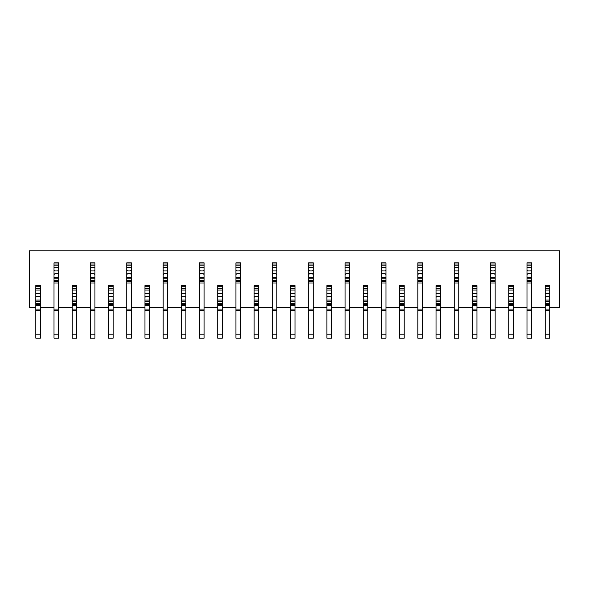 <?xml version="1.0" encoding="UTF-8"?>
<svg xmlns="http://www.w3.org/2000/svg" width="589" height="589" viewBox="0 0 589 589"><rect width="100%" height="100%" fill="white"/><g stroke="black" fill="none" stroke-linecap="round" stroke-linejoin="round"><path stroke-width="0.88" d="M531.536 334.154L531.536 338.16L526.986 338.16L526.986 334.154L531.536 334.154L531.536 310.329L526.986 310.329L526.986 309.056L531.536 309.056L531.536 307.598L545.178 307.598M513.343 307.598L526.986 307.598L526.986 262.849L531.536 262.849L531.536 265.816L526.986 265.816M495.15 334.154L495.15 338.16L490.608 338.16L490.608 334.154L495.15 334.154L495.15 310.329L490.608 310.329L490.608 309.056L495.15 309.056L495.15 307.598L508.793 307.598M476.957 307.598L490.608 307.598L490.608 262.849L495.15 262.849L495.15 265.816L490.608 265.816M458.772 334.154L458.772 338.16L454.222 338.16L454.222 334.154L458.772 334.154L458.772 310.329L454.222 310.329L454.222 309.056L458.772 309.056L458.772 307.598L472.415 307.598M440.579 307.598L454.222 307.598L454.222 262.849L458.772 262.849L458.772 265.816L454.222 265.816M422.387 334.154L422.387 338.16L417.837 338.16L417.837 334.154L422.387 334.154L422.387 310.329L417.837 310.329L417.837 309.056L422.387 309.056L422.387 307.598L436.029 307.598M404.194 307.598L417.837 307.598L417.837 262.849L422.387 262.849L422.387 265.816L417.837 265.816M386.001 334.154L386.001 338.16L381.458 338.16L381.458 334.154L386.001 334.154L386.001 310.329L381.458 310.329L381.458 309.056L386.001 309.056L386.001 307.598L399.644 307.598M367.808 307.598L381.458 307.598L381.458 262.849L386.001 262.849L386.001 265.816L381.458 265.816M349.623 334.154L349.623 338.16L345.073 338.16L345.073 334.154L349.623 334.154L349.623 310.329L345.073 310.329L345.073 309.056L349.623 309.056L349.623 307.598L363.266 307.598M331.43 307.598L345.073 307.598L345.073 262.849L349.623 262.849L349.623 265.816L345.073 265.816M313.238 334.154L313.238 338.16L308.688 338.16L308.688 334.154L313.238 334.154L313.238 310.329L308.688 310.329L308.688 309.056L313.238 309.056L313.238 307.598L326.88 307.598M295.045 307.598L308.688 307.598L308.688 262.849L313.238 262.849L313.238 265.816L308.688 265.816M276.852 334.154L276.852 338.16L272.309 338.16L272.309 334.154L276.852 334.154L276.852 310.329L272.309 310.329L272.309 309.056L276.852 309.056L276.852 307.598L290.495 307.598M258.659 307.598L272.309 307.598L272.309 262.849L276.852 262.849L276.852 265.816L272.309 265.816M240.474 334.154L240.474 338.16L235.924 338.16L235.924 334.154L240.474 334.154L240.474 310.329L235.924 310.329L235.924 309.056L240.474 309.056L240.474 307.598L254.117 307.598M222.281 307.598L235.924 307.598L235.924 262.849L240.474 262.849L240.474 265.816L235.924 265.816M204.088 334.154L204.088 338.16L199.538 338.16L199.538 334.154L204.088 334.154L204.088 310.329L199.538 310.329L199.538 309.056L204.088 309.056L204.088 307.598L217.731 307.598M185.896 307.598L199.538 307.598L199.538 262.849L204.088 262.849L204.088 265.816L199.538 265.816M167.703 334.154L167.703 338.16L163.16 338.16L163.16 334.154L167.703 334.154L167.703 310.329L163.16 310.329L163.16 309.056L167.703 309.056L167.703 307.598L181.346 307.598M149.51 307.598L163.16 307.598L163.16 262.849L167.703 262.849L167.703 265.816L163.16 265.816M131.325 334.154L131.325 338.16L126.775 338.16L126.775 334.154L131.325 334.154L131.325 310.329L126.775 310.329L126.775 309.056L131.325 309.056L131.325 307.598L144.968 307.598M113.132 307.598L126.775 307.598L126.775 262.849L131.325 262.849L131.325 265.816L126.775 265.816M94.939 334.154L94.939 338.16L90.389 338.16L90.389 334.154L94.939 334.154L94.939 310.329L90.389 310.329L90.389 309.056L94.939 309.056L94.939 307.598L108.582 307.598M76.747 307.598L90.389 307.598L90.389 262.849L94.939 262.849L94.939 265.816L90.389 265.816M58.554 334.154L58.554 338.16L54.011 338.16L54.011 334.154L58.554 334.154L58.554 310.329L54.011 310.329L54.011 309.056L58.554 309.056L58.554 307.598L72.197 307.598M40.361 307.598L54.011 307.598L54.011 262.849L58.554 262.849L58.554 265.816L54.011 265.816M549.728 307.598L559.55 307.598L559.55 250.84L29.45 250.84L29.45 307.598L35.819 307.598M531.536 307.598L531.536 281.763L526.986 281.763L526.986 283.037L531.536 283.037L531.536 280.614L526.986 280.614M58.554 307.598L58.554 281.763L54.011 281.763L54.011 283.037L58.554 283.037L58.554 280.614L54.011 280.614M94.939 307.598L94.939 281.763L90.389 281.763L90.389 283.037L94.939 283.037L94.939 280.614L90.389 280.614M131.325 307.598L131.325 281.763L126.775 281.763L126.775 283.037L131.325 283.037L131.325 280.614L126.775 280.614M167.703 307.598L167.703 281.763L163.16 281.763L163.16 283.037L167.703 283.037L167.703 280.614L163.16 280.614M204.088 307.598L204.088 281.763L199.538 281.763L199.538 283.037L204.088 283.037L204.088 280.614L199.538 280.614M240.474 307.598L240.474 281.763L235.924 281.763L235.924 283.037L240.474 283.037L240.474 280.614L235.924 280.614M276.852 307.598L276.852 281.763L272.309 281.763L272.309 283.037L276.852 283.037L276.852 280.614L272.309 280.614M313.238 307.598L313.238 281.763L308.688 281.763L308.688 283.037L313.238 283.037L313.238 280.614L308.688 280.614M349.623 307.598L349.623 281.763L345.073 281.763L345.073 283.037L349.623 283.037L349.623 280.614L345.073 280.614M386.001 307.598L386.001 281.763L381.458 281.763L381.458 283.037L386.001 283.037L386.001 280.614L381.458 280.614M422.387 307.598L422.387 281.763L417.837 281.763L417.837 283.037L422.387 283.037L422.387 280.614L417.837 280.614M458.772 307.598L458.772 281.763L454.222 281.763L454.222 283.037L458.772 283.037L458.772 280.614L454.222 280.614M495.15 307.598L495.15 281.763L490.608 281.763L490.608 283.037L495.15 283.037L495.15 280.614L490.608 280.614M54.011 267.303L58.554 267.303L58.554 265.816M54.011 274.577L54.917 273.671L57.648 273.671L58.554 274.577L58.554 270.034L57.648 270.94L54.917 270.94L54.011 270.034M54.011 278.796L58.554 278.796L58.554 277.309L54.011 277.309M54.011 309.056L54.011 307.598M54.011 334.154L54.011 310.329M58.554 267.303L58.554 270.034M58.554 274.577L58.554 277.309M58.554 278.796L58.554 280.614M58.554 309.056L58.554 310.329M35.819 338.16L35.819 334.154L40.361 334.154L40.361 338.16L35.819 338.16M40.361 288.551L35.819 288.551L35.819 285.584L40.361 285.584L40.361 304.506L35.819 304.506L35.819 301.539L40.361 301.539M35.819 288.551L35.819 290.046L40.361 290.046M40.361 292.77L39.456 293.683L36.724 293.683L35.819 292.77L35.819 297.32L36.724 296.407L39.456 296.407L40.361 297.32M40.361 300.051L35.819 300.051L35.819 301.539M40.361 304.506L40.361 305.779L35.819 305.779L35.819 309.056L40.361 309.056L40.361 310.329L35.819 310.329L35.819 334.154M40.361 305.779L40.361 309.056M40.361 310.329L40.361 334.154M35.819 300.051L35.819 297.32M35.819 292.77L35.819 290.046M35.819 310.329L35.819 309.056M35.819 305.779L35.819 304.506M72.197 338.16L72.197 334.154L76.747 334.154L76.747 338.16L72.197 338.16M76.747 288.551L72.197 288.551L72.197 285.584L76.747 285.584L76.747 304.506L72.197 304.506L72.197 301.539L76.747 301.539M72.197 288.551L72.197 290.046L76.747 290.046M76.747 292.77L75.841 293.683L73.11 293.683L72.197 292.77L72.197 297.32L73.11 296.407L75.841 296.407L76.747 297.32M76.747 300.051L72.197 300.051L72.197 301.539M76.747 304.506L76.747 305.779L72.197 305.779L72.197 309.056L76.747 309.056L76.747 310.329L72.197 310.329L72.197 334.154M76.747 305.779L76.747 309.056M76.747 310.329L76.747 334.154M72.197 300.051L72.197 297.32M72.197 292.77L72.197 290.046M72.197 310.329L72.197 309.056M72.197 305.779L72.197 304.506M108.582 338.16L108.582 334.154L113.132 334.154L113.132 338.16L108.582 338.16M113.132 288.551L108.582 288.551L108.582 285.584L113.132 285.584L113.132 304.506L108.582 304.506L108.582 301.539L113.132 301.539M108.582 288.551L108.582 290.046L113.132 290.046M113.132 292.77L112.219 293.683L109.495 293.683L108.582 292.77L108.582 297.32L109.495 296.407L112.219 296.407L113.132 297.32M113.132 300.051L108.582 300.051L108.582 301.539M113.132 304.506L113.132 305.779L108.582 305.779L108.582 309.056L113.132 309.056L113.132 310.329L108.582 310.329L108.582 334.154M113.132 305.779L113.132 309.056M113.132 310.329L113.132 334.154M108.582 300.051L108.582 297.32M108.582 292.77L108.582 290.046M108.582 310.329L108.582 309.056M108.582 305.779L108.582 304.506M144.968 338.16L144.968 334.154L149.51 334.154L149.51 338.16L144.968 338.16M149.51 288.551L144.968 288.551L144.968 285.584L149.51 285.584L149.51 304.506L144.968 304.506L144.968 301.539L149.51 301.539M144.968 288.551L144.968 290.046L149.51 290.046M149.51 292.77L148.605 293.683L145.873 293.683L144.968 292.77L144.968 297.32L145.873 296.407L148.605 296.407L149.51 297.32M149.51 300.051L144.968 300.051L144.968 301.539M149.51 304.506L149.51 305.779L144.968 305.779L144.968 309.056L149.51 309.056L149.51 310.329L144.968 310.329L144.968 334.154M149.51 305.779L149.51 309.056M149.51 310.329L149.51 334.154M144.968 300.051L144.968 297.32M144.968 292.77L144.968 290.046M144.968 310.329L144.968 309.056M144.968 305.779L144.968 304.506M181.346 338.16L181.346 334.154L185.896 334.154L185.896 338.16L181.346 338.16M185.896 288.551L181.346 288.551L181.346 285.584L185.896 285.584L185.896 304.506L181.346 304.506L181.346 301.539L185.896 301.539M181.346 288.551L181.346 290.046L185.896 290.046M185.896 292.77L184.99 293.683L182.259 293.683L181.346 292.77L181.346 297.32L182.259 296.407L184.99 296.407L185.896 297.32M185.896 300.051L181.346 300.051L181.346 301.539M185.896 304.506L185.896 305.779L181.346 305.779L181.346 309.056L185.896 309.056L185.896 310.329L181.346 310.329L181.346 334.154M185.896 305.779L185.896 309.056M185.896 310.329L185.896 334.154M181.346 300.051L181.346 297.32M181.346 292.77L181.346 290.046M181.346 310.329L181.346 309.056M181.346 305.779L181.346 304.506M217.731 338.16L217.731 334.154L222.281 334.154L222.281 338.16L217.731 338.16M222.281 288.551L217.731 288.551L217.731 285.584L222.281 285.584L222.281 304.506L217.731 304.506L217.731 301.539L222.281 301.539M217.731 288.551L217.731 290.046L222.281 290.046M222.281 292.77L221.368 293.683L218.644 293.683L217.731 292.77L217.731 297.32L218.644 296.407L221.368 296.407L222.281 297.32M222.281 300.051L217.731 300.051L217.731 301.539M222.281 304.506L222.281 305.779L217.731 305.779L217.731 309.056L222.281 309.056L222.281 310.329L217.731 310.329L217.731 334.154M222.281 305.779L222.281 309.056M222.281 310.329L222.281 334.154M217.731 300.051L217.731 297.32M217.731 292.77L217.731 290.046M217.731 310.329L217.731 309.056M217.731 305.779L217.731 304.506M254.117 338.16L254.117 334.154L258.659 334.154L258.659 338.16L254.117 338.16M258.659 288.551L254.117 288.551L254.117 285.584L258.659 285.584L258.659 304.506L254.117 304.506L254.117 301.539L258.659 301.539M254.117 288.551L254.117 290.046L258.659 290.046M258.659 292.77L257.754 293.683L255.022 293.683L254.117 292.77L254.117 297.32L255.022 296.407L257.754 296.407L258.659 297.32M258.659 300.051L254.117 300.051L254.117 301.539M258.659 304.506L258.659 305.779L254.117 305.779L254.117 309.056L258.659 309.056L258.659 310.329L254.117 310.329L254.117 334.154M258.659 305.779L258.659 309.056M258.659 310.329L258.659 334.154M254.117 300.051L254.117 297.32M254.117 292.77L254.117 290.046M254.117 310.329L254.117 309.056M254.117 305.779L254.117 304.506M290.495 338.16L290.495 334.154L295.045 334.154L295.045 338.16L290.495 338.16M295.045 288.551L290.495 288.551L290.495 285.584L295.045 285.584L295.045 304.506L290.495 304.506L290.495 301.539L295.045 301.539M290.495 288.551L290.495 290.046L295.045 290.046M295.045 292.77L294.139 293.683L291.408 293.683L290.495 292.77L290.495 297.32L291.408 296.407L294.139 296.407L295.045 297.32M295.045 300.051L290.495 300.051L290.495 301.539M295.045 304.506L295.045 305.779L290.495 305.779L290.495 309.056L295.045 309.056L295.045 310.329L290.495 310.329L290.495 334.154M295.045 305.779L295.045 309.056M295.045 310.329L295.045 334.154M290.495 300.051L290.495 297.32M290.495 292.77L290.495 290.046M290.495 310.329L290.495 309.056M290.495 305.779L290.495 304.506M326.88 338.16L326.88 334.154L331.43 334.154L331.43 338.16L326.88 338.16M331.43 288.551L326.88 288.551L326.88 285.584L331.43 285.584L331.43 304.506L326.88 304.506L326.88 301.539L331.43 301.539M326.88 288.551L326.88 290.046L331.43 290.046M331.43 292.77L330.517 293.683L327.793 293.683L326.88 292.77L326.88 297.32L327.793 296.407L330.517 296.407L331.43 297.32M331.43 300.051L326.88 300.051L326.88 301.539M331.43 304.506L331.43 305.779L326.88 305.779L326.88 309.056L331.43 309.056L331.43 310.329L326.88 310.329L326.88 334.154M331.43 305.779L331.43 309.056M331.43 310.329L331.43 334.154M326.88 300.051L326.88 297.32M326.88 292.77L326.88 290.046M326.88 310.329L326.88 309.056M326.88 305.779L326.88 304.506M90.389 267.303L94.939 267.303L94.939 265.816M90.389 274.577L91.302 273.671L94.026 273.671L94.939 274.577L94.939 270.034L94.026 270.94L91.302 270.94L90.389 270.034M90.389 278.796L94.939 278.796L94.939 277.309L90.389 277.309M90.389 309.056L90.389 307.598M90.389 334.154L90.389 310.329M94.939 267.303L94.939 270.034M94.939 274.577L94.939 277.309M94.939 278.796L94.939 280.614M94.939 309.056L94.939 310.329M126.775 267.303L131.325 267.303L131.325 265.816M126.775 274.577L127.68 273.671L130.412 273.671L131.325 274.577L131.325 270.034L130.412 270.94L127.68 270.94L126.775 270.034M126.775 278.796L131.325 278.796L131.325 277.309L126.775 277.309M126.775 309.056L126.775 307.598M126.775 334.154L126.775 310.329M131.325 267.303L131.325 270.034M131.325 274.577L131.325 277.309M131.325 278.796L131.325 280.614M131.325 309.056L131.325 310.329M163.16 267.303L167.703 267.303L167.703 265.816M163.16 274.577L164.066 273.671L166.797 273.671L167.703 274.577L167.703 270.034L166.797 270.94L164.066 270.94L163.16 270.034M163.16 278.796L167.703 278.796L167.703 277.309L163.16 277.309M163.16 309.056L163.16 307.598M163.16 334.154L163.16 310.329M167.703 267.303L167.703 270.034M167.703 274.577L167.703 277.309M167.703 278.796L167.703 280.614M167.703 309.056L167.703 310.329M199.538 267.303L204.088 267.303L204.088 265.816M199.538 274.577L200.451 273.671L203.176 273.671L204.088 274.577L204.088 270.034L203.176 270.94L200.451 270.94L199.538 270.034M199.538 278.796L204.088 278.796L204.088 277.309L199.538 277.309M199.538 309.056L199.538 307.598M199.538 334.154L199.538 310.329M204.088 267.303L204.088 270.034M204.088 274.577L204.088 277.309M204.088 278.796L204.088 280.614M204.088 309.056L204.088 310.329M235.924 267.303L240.474 267.303L240.474 265.816M235.924 274.577L236.83 273.671L239.561 273.671L240.474 274.577L240.474 270.034L239.561 270.94L236.83 270.94L235.924 270.034M235.924 278.796L240.474 278.796L240.474 277.309L235.924 277.309M235.924 309.056L235.924 307.598M235.924 334.154L235.924 310.329M240.474 267.303L240.474 270.034M240.474 274.577L240.474 277.309M240.474 278.796L240.474 280.614M240.474 309.056L240.474 310.329M272.309 267.303L276.852 267.303L276.852 265.816M272.309 274.577L273.215 273.671L275.947 273.671L276.852 274.577L276.852 270.034L275.947 270.94L273.215 270.94L272.309 270.034M272.309 278.796L276.852 278.796L276.852 277.309L272.309 277.309M272.309 309.056L272.309 307.598M272.309 334.154L272.309 310.329M276.852 267.303L276.852 270.034M276.852 274.577L276.852 277.309M276.852 278.796L276.852 280.614M276.852 309.056L276.852 310.329M308.688 267.303L313.238 267.303L313.238 265.816M308.688 274.577L309.6 273.671L312.325 273.671L313.238 274.577L313.238 270.034L312.325 270.94L309.6 270.94L308.688 270.034M308.688 278.796L313.238 278.796L313.238 277.309L308.688 277.309M308.688 309.056L308.688 307.598M308.688 334.154L308.688 310.329M313.238 267.303L313.238 270.034M313.238 274.577L313.238 277.309M313.238 278.796L313.238 280.614M313.238 309.056L313.238 310.329M363.266 338.16L363.266 334.154L367.808 334.154L367.808 338.16L363.266 338.16M367.808 288.551L363.266 288.551L363.266 285.584L367.808 285.584L367.808 304.506L363.266 304.506L363.266 301.539L367.808 301.539M363.266 288.551L363.266 290.046L367.808 290.046M367.808 292.77L366.903 293.683L364.171 293.683L363.266 292.77L363.266 297.32L364.171 296.407L366.903 296.407L367.808 297.32M367.808 300.051L363.266 300.051L363.266 301.539M367.808 304.506L367.808 305.779L363.266 305.779L363.266 309.056L367.808 309.056L367.808 310.329L363.266 310.329L363.266 334.154M367.808 305.779L367.808 309.056M367.808 310.329L367.808 334.154M363.266 300.051L363.266 297.32M363.266 292.77L363.266 290.046M363.266 310.329L363.266 309.056M363.266 305.779L363.266 304.506M399.644 338.16L399.644 334.154L404.194 334.154L404.194 338.16L399.644 338.16M404.194 288.551L399.644 288.551L399.644 285.584L404.194 285.584L404.194 304.506L399.644 304.506L399.644 301.539L404.194 301.539M399.644 288.551L399.644 290.046L404.194 290.046M404.194 292.77L403.288 293.683L400.557 293.683L399.644 292.77L399.644 297.32L400.557 296.407L403.288 296.407L404.194 297.32M404.194 300.051L399.644 300.051L399.644 301.539M404.194 304.506L404.194 305.779L399.644 305.779L399.644 309.056L404.194 309.056L404.194 310.329L399.644 310.329L399.644 334.154M404.194 305.779L404.194 309.056M404.194 310.329L404.194 334.154M399.644 300.051L399.644 297.32M399.644 292.77L399.644 290.046M399.644 310.329L399.644 309.056M399.644 305.779L399.644 304.506M436.029 338.16L436.029 334.154L440.579 334.154L440.579 338.16L436.029 338.16M440.579 288.551L436.029 288.551L436.029 285.584L440.579 285.584L440.579 304.506L436.029 304.506L436.029 301.539L440.579 301.539M436.029 288.551L436.029 290.046L440.579 290.046M440.579 292.77L439.666 293.683L436.942 293.683L436.029 292.77L436.029 297.32L436.942 296.407L439.666 296.407L440.579 297.32M440.579 300.051L436.029 300.051L436.029 301.539M440.579 304.506L440.579 305.779L436.029 305.779L436.029 309.056L440.579 309.056L440.579 310.329L436.029 310.329L436.029 334.154M440.579 305.779L440.579 309.056M440.579 310.329L440.579 334.154M436.029 300.051L436.029 297.32M436.029 292.77L436.029 290.046M436.029 310.329L436.029 309.056M436.029 305.779L436.029 304.506M345.073 267.303L349.623 267.303L349.623 265.816M345.073 274.577L345.979 273.671L348.71 273.671L349.623 274.577L349.623 270.034L348.71 270.94L345.979 270.94L345.073 270.034M345.073 278.796L349.623 278.796L349.623 277.309L345.073 277.309M345.073 309.056L345.073 307.598M345.073 334.154L345.073 310.329M349.623 267.303L349.623 270.034M349.623 274.577L349.623 277.309M349.623 278.796L349.623 280.614M349.623 309.056L349.623 310.329M381.458 267.303L386.001 267.303L386.001 265.816M381.458 274.577L382.364 273.671L385.096 273.671L386.001 274.577L386.001 270.034L385.096 270.94L382.364 270.94L381.458 270.034M381.458 278.796L386.001 278.796L386.001 277.309L381.458 277.309M381.458 309.056L381.458 307.598M381.458 334.154L381.458 310.329M386.001 267.303L386.001 270.034M386.001 274.577L386.001 277.309M386.001 278.796L386.001 280.614M386.001 309.056L386.001 310.329M417.837 267.303L422.387 267.303L422.387 265.816M417.837 274.577L418.75 273.671L421.474 273.671L422.387 274.577L422.387 270.034L421.474 270.94L418.75 270.94L417.837 270.034M417.837 278.796L422.387 278.796L422.387 277.309L417.837 277.309M417.837 309.056L417.837 307.598M417.837 334.154L417.837 310.329M422.387 267.303L422.387 270.034M422.387 274.577L422.387 277.309M422.387 278.796L422.387 280.614M422.387 309.056L422.387 310.329M472.415 338.16L472.415 334.154L476.957 334.154L476.957 338.16L472.415 338.16M476.957 288.551L472.415 288.551L472.415 285.584L476.957 285.584L476.957 304.506L472.415 304.506L472.415 301.539L476.957 301.539M472.415 288.551L472.415 290.046L476.957 290.046M476.957 292.77L476.052 293.683L473.32 293.683L472.415 292.77L472.415 297.32L473.32 296.407L476.052 296.407L476.957 297.32M476.957 300.051L472.415 300.051L472.415 301.539M476.957 304.506L476.957 305.779L472.415 305.779L472.415 309.056L476.957 309.056L476.957 310.329L472.415 310.329L472.415 334.154M476.957 305.779L476.957 309.056M476.957 310.329L476.957 334.154M472.415 300.051L472.415 297.32M472.415 292.77L472.415 290.046M472.415 310.329L472.415 309.056M472.415 305.779L472.415 304.506M508.793 338.16L508.793 334.154L513.343 334.154L513.343 338.16L508.793 338.16M513.343 288.551L508.793 288.551L508.793 285.584L513.343 285.584L513.343 304.506L508.793 304.506L508.793 301.539L513.343 301.539M508.793 288.551L508.793 290.046L513.343 290.046M513.343 292.77L512.437 293.683L509.706 293.683L508.793 292.77L508.793 297.32L509.706 296.407L512.437 296.407L513.343 297.32M513.343 300.051L508.793 300.051L508.793 301.539M513.343 304.506L513.343 305.779L508.793 305.779L508.793 309.056L513.343 309.056L513.343 310.329L508.793 310.329L508.793 334.154M513.343 305.779L513.343 309.056M513.343 310.329L513.343 334.154M508.793 300.051L508.793 297.32M508.793 292.77L508.793 290.046M508.793 310.329L508.793 309.056M508.793 305.779L508.793 304.506M545.178 338.16L545.178 334.154L549.728 334.154L549.728 338.16L545.178 338.16M549.728 288.551L545.178 288.551L545.178 285.584L549.728 285.584L549.728 304.506L545.178 304.506L545.178 301.539L549.728 301.539M545.178 288.551L545.178 290.046L549.728 290.046M549.728 292.77L548.815 293.683L546.091 293.683L545.178 292.77L545.178 297.32L546.091 296.407L548.815 296.407L549.728 297.32M549.728 300.051L545.178 300.051L545.178 301.539M549.728 304.506L549.728 305.779L545.178 305.779L545.178 309.056L549.728 309.056L549.728 310.329L545.178 310.329L545.178 334.154M549.728 305.779L549.728 309.056M549.728 310.329L549.728 334.154M545.178 300.051L545.178 297.32M545.178 292.77L545.178 290.046M545.178 310.329L545.178 309.056M545.178 305.779L545.178 304.506M454.222 267.303L458.772 267.303L458.772 265.816M454.222 274.577L455.128 273.671L457.859 273.671L458.772 274.577L458.772 270.034L457.859 270.94L455.128 270.94L454.222 270.034M454.222 278.796L458.772 278.796L458.772 277.309L454.222 277.309M454.222 309.056L454.222 307.598M454.222 334.154L454.222 310.329M458.772 267.303L458.772 270.034M458.772 274.577L458.772 277.309M458.772 278.796L458.772 280.614M458.772 309.056L458.772 310.329M490.608 267.303L495.15 267.303L495.15 265.816M490.608 274.577L491.513 273.671L494.245 273.671L495.15 274.577L495.15 270.034L494.245 270.94L491.513 270.94L490.608 270.034M490.608 278.796L495.15 278.796L495.15 277.309L490.608 277.309M490.608 309.056L490.608 307.598M490.608 334.154L490.608 310.329M495.15 267.303L495.15 270.034M495.15 274.577L495.15 277.309M495.15 278.796L495.15 280.614M495.15 309.056L495.15 310.329M526.986 267.303L531.536 267.303L531.536 265.816M526.986 274.577L527.899 273.671L530.623 273.671L531.536 274.577L531.536 270.034L530.623 270.94L527.899 270.94L526.986 270.034M526.986 278.796L531.536 278.796L531.536 277.309L526.986 277.309M526.986 309.056L526.986 307.598M526.986 334.154L526.986 310.329M531.536 267.303L531.536 270.034M531.536 274.577L531.536 277.309M531.536 278.796L531.536 280.614M531.536 309.056L531.536 310.329M54.011 263.997L58.554 263.997M40.361 303.35L35.819 303.35M35.819 286.74L40.361 286.74M76.747 303.35L72.197 303.35M72.197 286.74L76.747 286.74M113.132 303.35L108.582 303.35M108.582 286.74L113.132 286.74M149.51 303.35L144.968 303.35M144.968 286.74L149.51 286.74M185.896 303.35L181.346 303.35M181.346 286.74L185.896 286.74M222.281 303.35L217.731 303.35M217.731 286.74L222.281 286.74M258.659 303.35L254.117 303.35M254.117 286.74L258.659 286.74M295.045 303.35L290.495 303.35M290.495 286.74L295.045 286.74M331.43 303.35L326.88 303.35M326.88 286.74L331.43 286.74M90.389 263.997L94.939 263.997M126.775 263.997L131.325 263.997M163.16 263.997L167.703 263.997M199.538 263.997L204.088 263.997M235.924 263.997L240.474 263.997M272.309 263.997L276.852 263.997M308.688 263.997L313.238 263.997M367.808 303.35L363.266 303.35M363.266 286.74L367.808 286.74M404.194 303.35L399.644 303.35M399.644 286.74L404.194 286.74M440.579 303.35L436.029 303.35M436.029 286.74L440.579 286.74M345.073 263.997L349.623 263.997M381.458 263.997L386.001 263.997M417.837 263.997L422.387 263.997M476.957 303.35L472.415 303.35M472.415 286.74L476.957 286.74M513.343 303.35L508.793 303.35M508.793 286.74L513.343 286.74M549.728 303.35L545.178 303.35M545.178 286.74L549.728 286.74M454.222 263.997L458.772 263.997M490.608 263.997L495.15 263.997M526.986 263.997L531.536 263.997"/></g></svg>
